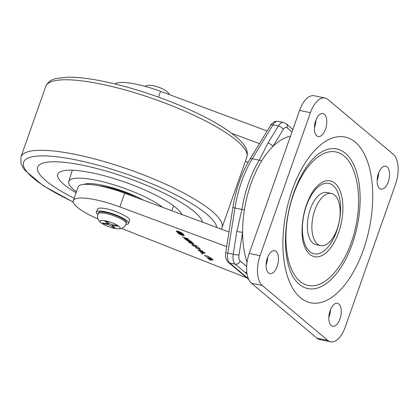 <?xml version="1.0" encoding="UTF-8"?>
<svg xmlns="http://www.w3.org/2000/svg" width="419" height="419" viewBox="0 0 419 419"><rect width="100%" height="100%" fill="white"/><g stroke="black" fill="none" stroke-linecap="round" stroke-linejoin="round"><path stroke-width="0.63" d="M247.058 262.284A75.949 38.035 -78.3 0 1 242.611 232.273A75.949 38.035 -78.3 0 1 244.397 209.867A75.949 38.035 -78.3 0 1 250.971 183.8A75.949 38.035 -78.3 0 1 261.571 161.106A75.949 38.035 -78.3 0 1 272.779 146.603A75.949 38.035 -78.3 0 1 290.487 136.206M244.397 209.867A4.263 0.346 -171 0 1 241.915 209.427A76.729 38.422 -78.3 0 1 248.556 183.093A76.729 38.422 -78.3 0 1 259.267 160.163L267.971 143.078L278.394 125.988L272.973 124.867L252.317 158.722A76.729 38.422 101.7 0 0 241.611 181.647A76.729 38.422 101.7 0 0 234.97 207.986L227.8 253.149L233.215 254.275L236.835 231.482L241.915 209.427L234.97 207.986A4.263 0.346 -171 0 1 232.922 207.358L225.752 252.526A4.263 0.346 -171 0 0 227.8 253.149A10.658 5.337 101.7 0 0 229.753 263.048L248.367 278.661M247.095 274.063L244.916 272.34A4.263 3.562 -50 0 0 246.833 272.214M291.991 131.933L287.073 127.805A6.395 3.2 101.7 0 0 283.207 129.518L272.779 146.603A4.263 2.142 -148.6 0 0 267.971 143.078M244.916 272.34L235.174 264.174A4.263 3.562 -50 0 0 240.166 261.006A6.395 3.2 101.7 0 1 238.992 255.066L242.611 232.273A4.263 0.346 -171 0 1 236.835 231.482M182.333 234.069L180.573 233.294L182.333 234.069L182.6 233.409M182.956 235.614L184.297 235.436L181.448 232.66L177.588 231.016L176.247 231.194L179.096 233.975L182.956 235.614M226.684 246.65L119.839 206.902A42.628 9.595 -160.6 0 0 95.605 199.779A42.628 9.595 -160.6 0 0 73.33 200.659A42.628 9.595 -160.6 0 0 98.098 219.058M229.01 232.006L124.668 193.19A42.628 9.595 -160.6 0 0 100.434 186.067A42.628 9.595 -160.6 0 0 78.159 186.947L73.33 200.659M210.013 260.157L210.542 260.267L210.06 260.021M211.506 259.916L213.161 260.026L212.229 259.094L207.719 258.156L209.081 259.172L211.543 259.811M200.245 251.133L198.486 250.263L198.459 249.939L199.805 250.091L202.466 251.091L202.592 251.358L202.084 251.39L202.377 251.557L202.995 251.541L201.565 250.494L199.617 249.944L198.072 249.776L198.129 250.19L200.245 251.133M198.072 249.776L198.129 250.19L198.281 249.755M202.513 250.95L202.592 251.358M198.486 250.263L198.517 249.766M200.324 249.331L199.219 248.184L198.868 248.111L199.491 248.635L195.338 247.77L200.382 249.158M198.611 247.896L197.689 246.901L193.169 245.963L195.521 246.561L196.516 247.393L195.872 246.634L197.511 246.974L198.674 247.723M193.997 245.89L192.232 245.021L192.211 244.696L193.557 244.848L196.212 245.848L196.343 246.115L195.835 246.147L196.129 246.314L196.747 246.299L195.312 245.251L193.369 244.701L191.818 244.534L191.881 244.947L193.997 245.89M191.818 244.534L191.881 244.947L192.033 244.513M196.265 245.707L196.343 246.115M192.232 245.021L192.269 244.523M192.08 243.643L193.583 243.811L193.531 243.376L192.237 242.685L188.791 241.967L188.849 242.407L190.09 243.078L192.117 243.539M188.791 241.967L188.849 242.407L189.006 241.952M193.683 243.523L193.583 243.811L193.531 243.376M121.489 228.407L245.649 277.404A25.575 5.756 -160.6 0 0 246.833 277.86M184.203 238.427L188.037 238.741L182.475 236.976L184.329 237.615L185.235 238.374L184.25 238.291M187.633 240.281L190.488 240.873L185.512 239.385L185.449 239.097L189.037 239.652L185.067 238.95L186.156 239.867L187.67 240.181M185.067 238.95L185.161 239.312L185.298 238.93M185.512 239.385L185.502 238.95M191.975 242.329L190.875 241.182L190.525 241.108L191.148 241.632L186.994 240.773L192.038 242.161M203.362 253.107L204.865 253.27L204.812 252.84L203.519 252.144L200.067 251.431L200.13 251.866L201.371 252.542L203.398 253.003M200.067 251.431L200.13 251.866L200.287 251.416M204.964 252.982L204.865 253.27L204.812 252.84M201.817 253.28L202.34 253.39L201.864 253.144M202.806 254.144L201.879 253.809L202.854 254.008M205.708 256.475L205.017 255.669L209.196 256.538L204.488 255.449L205.771 256.302M211.516 258.717L210.411 257.57L210.06 257.496L210.684 258.02L206.53 257.161L211.574 258.549M187.534 238.573L185.533 238.406L184.742 237.741L187.565 238.49M193.201 243.649L190.247 243.03L189.173 242.135L192.106 242.737L193.201 243.649L193.238 243.161M189.236 241.967L189.205 242.481M204.482 253.113L201.529 252.495L200.455 251.599L203.388 252.201L204.482 253.113L204.519 252.626M200.512 251.426L200.486 251.945M212.318 259.927L209.332 259.167L208.243 258.376L212.051 259.167L212.763 259.817L212.318 259.927M212.836 259.607L212.752 259.885M180.573 233.294L180.647 232.974M183.281 235.007L182.684 234.499L179.4 233.561L179.992 234.069L183.281 235.007L183.564 234.195M182.972 233.692L182.684 234.499M180.442 233.179L177.2 232.257L177.928 232.88L180.982 233.75A1.226 0.278 19.4 0 1 180.327 233.247A1.226 0.278 19.4 0 1 180.442 233.179L180.526 232.943M177.357 231.812L177.2 232.257M180.448 232.582L177.158 231.644L177.75 232.152L181.039 233.09L180.448 232.582L180.589 232.178M177.394 230.979L177.158 231.644M181.233 232.535L181.039 233.09M114.906 83.941A42.628 9.595 19.4 0 1 160.54 91.332L267.139 130.99M248.079 162.352L245.377 161.284M231.728 133.326L259.429 143.628M144.859 86.277L147.567 85.371L150.631 85.303A10.658 2.399 19.4 0 1 160.629 88.011A10.658 2.399 19.4 0 1 165.788 90.64L168.129 92.609L169.527 94.673M126.239 223.673L126.575 222.714A14.922 3.357 -160.6 0 0 119.975 217.231A14.922 3.357 -160.6 0 0 105.316 212.318A14.922 3.357 -160.6 0 0 98.428 212.805L98.093 213.763M126.229 223.694A14.922 3.357 -160.6 0 0 126.245 223.652A14.922 3.357 -160.6 0 0 119.551 218.173A14.922 3.357 -160.6 0 0 104.975 213.297A14.922 3.357 -160.6 0 0 98.104 213.742A14.922 3.357 -160.6 0 0 98.083 213.784M125.951 224.469A17.053 3.839 -160.6 0 0 128.586 223.421L129.618 220.483A17.053 3.839 -160.6 0 0 122.081 214.219A17.053 3.839 -160.6 0 0 105.326 208.599A17.053 3.839 -160.6 0 0 97.454 209.154L96.422 212.093A17.053 3.839 -160.6 0 0 97.816 214.559M128.586 223.421A17.053 3.839 -160.6 0 0 121.044 217.157A17.053 3.839 -160.6 0 0 104.294 211.537A17.053 3.839 -160.6 0 0 96.422 212.093M104.954 220.729A10.658 2.399 -160.6 0 0 101.985 223.432A10.658 2.399 -160.6 0 0 115.22 228.502A10.658 2.399 -160.6 0 0 117.142 228.769A10.658 2.399 -160.6 0 0 118.09 225.731A10.658 2.399 -160.6 0 0 104.954 220.729M112.496 225.941C111.936 225.469 112.172 225.317 113.203 225.48L117.545 226.276L116.519 225.501L112.177 224.704L109.417 223.61L106.85 221.667L105.117 221.347L107.683 223.29C108.243 223.756 108.008 223.914 106.971 223.746L102.629 222.95L103.655 223.73L107.997 224.526L110.757 225.621L113.324 227.564L115.063 227.884L112.496 225.941L112.219 225.553L112.491 224.762M107.683 223.29L107.955 223.678L108.291 222.756M103.655 223.73L104.211 223.243M108.657 223.034L107.997 224.526M113.324 227.564L113.334 226.574M388.261 181.804A11.722 5.871 101.7 0 0 385.71 166.191A11.722 5.871 101.7 0 0 378.399 173.534A11.722 5.871 101.7 0 0 380.95 189.147A11.722 5.871 101.7 0 0 388.261 181.804M377.121 180.369A11.722 5.871 101.7 0 0 377.425 179.557A11.722 5.871 101.7 0 0 378.708 172.717M339.977 318.917A11.722 5.871 101.7 0 0 337.426 303.304A11.722 5.871 101.7 0 0 330.114 310.647A11.722 5.871 101.7 0 0 332.665 326.26A11.722 5.871 101.7 0 0 339.977 318.917M328.831 317.487A11.722 5.871 101.7 0 0 329.14 316.67A11.722 5.871 101.7 0 0 330.418 309.835M325.505 129.167A11.722 5.871 101.7 0 0 322.955 113.554A11.722 5.871 101.7 0 0 315.643 120.892A11.722 5.871 101.7 0 0 318.189 136.51A11.722 5.871 101.7 0 0 325.505 129.167M314.36 127.732A11.722 5.871 101.7 0 0 314.664 126.915A11.722 5.871 101.7 0 0 315.947 120.08M277.216 266.28A11.722 5.871 101.7 0 0 274.665 250.667A11.722 5.871 101.7 0 0 267.353 258.01A11.722 5.871 101.7 0 0 269.904 273.623A11.722 5.871 101.7 0 0 277.216 266.28M266.075 264.845A11.722 5.871 101.7 0 0 266.379 264.033A11.722 5.871 101.7 0 0 267.662 257.193M262.32 285.501L327.768 340.396A23.443 11.742 101.7 0 0 330.591 341.804A23.443 11.742 101.7 0 0 345.219 327.119L395.573 184.13A23.443 11.742 101.7 0 0 393.3 154.312L327.852 99.418A23.443 11.742 101.7 0 0 325.024 98.009A23.443 11.742 101.7 0 0 310.4 112.69L260.042 255.684A23.443 11.742 101.7 0 0 262.32 285.501L251.479 283.254A23.443 11.742 -78.3 0 1 249.205 253.432L299.559 110.443A23.443 11.742 -78.3 0 1 314.187 95.757L325.024 98.009M330.591 341.804L319.755 339.558A23.443 11.742 -78.3 0 1 316.932 338.149L251.479 283.254M337.216 228.931A26.643 13.34 -78.3 0 1 320.598 245.618A26.643 13.34 -78.3 0 1 314.805 210.134A26.643 13.34 -78.3 0 1 331.424 193.447A26.643 13.34 -78.3 0 1 337.216 228.931M320.598 245.618L316.083 244.686A26.643 13.34 -78.3 0 1 310.285 209.196A26.643 13.34 -78.3 0 1 326.904 192.51L331.424 193.447M162.776 207.363A53.286 11.994 -160.6 0 0 107.803 183.056A53.286 11.994 -160.6 0 0 68.768 181.542A53.286 11.994 -160.6 0 0 73.896 189.781A53.286 11.994 -160.6 0 0 76.457 191.776M181.956 214.497A66.071 14.869 -160.6 0 0 176.09 207.829A66.071 14.869 -160.6 0 0 108.479 176.912A66.071 14.869 -160.6 0 0 57.812 174.152A66.071 14.869 -160.6 0 0 64.091 184.596A66.071 14.869 -160.6 0 0 76.111 192.771M194.154 211.579A87.388 19.667 -160.6 0 0 104.247 170.549A87.388 19.667 -160.6 0 0 37.642 167.26A87.388 19.667 -160.6 0 0 46.027 180.846A87.388 19.667 -160.6 0 0 74.179 198.245A87.388 19.667 -160.6 0 1 37.642 167.26L37.642 167.26A87.388 19.667 -160.6 0 1 83.329 165.379A87.388 19.667 -160.6 0 1 202.571 222.17A87.388 19.667 -160.6 0 0 194.154 211.579M143.544 200.209A39.428 8.872 -160.6 0 0 83.7 184.407M136.442 197.569A31.907 7.181 -160.6 0 0 105.981 186.916A31.907 7.181 -160.6 0 0 99.193 185.821M136.065 197.428A29.351 6.604 -160.6 0 0 132.661 195.757M110.579 187.984A29.351 6.604 -160.6 0 0 107.264 187.23A29.351 6.604 -160.6 0 0 101.298 186.251M261.571 161.106A4.263 2.142 -148.6 0 0 259.267 160.163L252.317 158.722A4.263 2.142 -148.6 0 0 249.876 159.283C245.796 165.987 242.297 173.471 239.385 181.736C236.484 189.99 234.331 198.533 232.922 207.358M240.166 261.006L246.665 266.458M238.992 255.066A4.263 0.346 -171 0 1 233.215 254.275A10.658 5.337 -78.3 0 0 235.174 264.174L229.753 263.048A4.263 3.562 -50 0 1 228.397 262.399L248.703 279.431M283.207 129.518A4.263 2.142 -148.6 0 0 278.394 125.988A10.658 5.337 -78.3 0 1 283.553 122.5L278.137 121.374A10.658 5.337 101.7 0 0 272.973 124.867A4.263 2.142 -148.6 0 0 270.533 125.422C270.307 125.234 271.402 124.124 273.817 122.097C274.256 121.536 275.697 121.295 278.137 121.374M287.073 127.805A4.263 3.562 -50 0 0 286.198 123.794L283.553 122.5M119.839 206.902L124.668 193.19M160.54 91.332L158.492 97.15M352.306 243.916A71.267 35.688 -78.3 0 1 293.452 277.478C288.188 269.391 285.014 253.348 285.507 238.579C285.831 223.081 288.607 207.787 293.839 192.714C297.616 182.113 302.094 173.162 307.263 165.856C311.532 159.969 315.507 155.821 319.189 153.417A71.267 35.688 -78.3 0 1 355.542 169.019A71.267 35.688 -78.3 0 1 352.306 243.916M363.409 249.766A84.638 42.382 -78.3 0 1 300.418 297.689A84.638 42.382 -78.3 0 1 292.205 190.048A84.638 42.382 -78.3 0 1 355.202 142.125A84.638 42.382 -78.3 0 1 363.409 249.766M293.42 194.667A68.182 34.143 -78.3 0 1 354.327 172.419C357.559 182.228 358.963 192.965 358.544 204.634C358.072 217.388 355.715 229.848 351.468 242.02C347.063 254.621 340.993 265.29 333.252 274.026A68.182 34.143 -78.3 0 1 292.525 271.433A68.182 34.143 -78.3 0 1 293.42 194.667M338.657 232.445A38.742 19.4 -78.3 0 1 303.717 244.041A38.742 19.4 -78.3 0 1 303.686 243.952L303.717 244.041C301.219 237.84 301.141 219.074 306.64 204.42C309.348 197.113 312.234 191.698 315.303 188.178A38.742 19.4 -78.3 0 1 338.945 188.393A38.742 19.4 -78.3 0 1 338.657 232.445M306.362 205.907A35.971 18.012 -78.3 0 1 333.136 185.538A35.971 18.012 -78.3 0 1 336.625 231.288A35.971 18.012 -78.3 0 1 309.851 251.651A35.971 18.012 -78.3 0 1 306.362 205.907M249.205 253.432L260.042 255.684M310.4 112.69L299.559 110.443M316.932 338.149L327.768 340.396M216.827 227.475A102.304 23.024 -160.6 0 0 77.054 160.116A102.304 23.024 -160.6 0 0 23.312 163.52A102.304 23.024 -160.6 0 0 73.257 201.948M45.786 86.382C47.75 82.087 51.359 79.432 56.623 78.416L67.946 77.196C77.714 77.096 89.776 78.536 104.132 81.511C130.718 86.974 163.258 97.737 189.964 109.883C203.571 116.053 215.125 122.222 224.626 128.382C242.051 140.187 249.384 148.368 246.822 157.177A106.567 23.983 -160.6 0 0 202.786 119.546A106.567 23.983 -160.6 0 0 101.477 84.177A106.567 23.983 -160.6 0 0 45.786 86.382L20.95 156.895A106.567 23.983 19.4 0 1 76.64 154.695A106.567 23.983 19.4 0 1 177.955 190.064A106.567 23.983 19.4 0 1 221.986 227.69L221.332 229.151M88.519 183.616A37.301 8.396 -160.6 0 0 85.769 184.308M292.886 129.398L286.198 123.794M270.533 125.422L249.876 159.283M228.397 262.399C225.92 259.885 225.04 256.596 225.752 252.526M189.121 241.957L189.027 242.219M200.402 251.421L200.308 251.683M98.104 213.742C96.92 218.257 98.193 218.917 98.58 220.033C98.779 220.724 99.916 221.861 101.985 223.432M126.245 223.652C124.333 227.91 122.929 227.627 121.929 228.255C121.337 228.669 119.745 228.842 117.142 228.769M68.768 181.542L72.309 170.203M171.732 210.699L173.628 205.881M246.822 157.177L221.986 227.69M73.288 202.11L43.147 185.69L24.391 169.873L20.95 163.588L20.95 156.895"/></g></svg>
